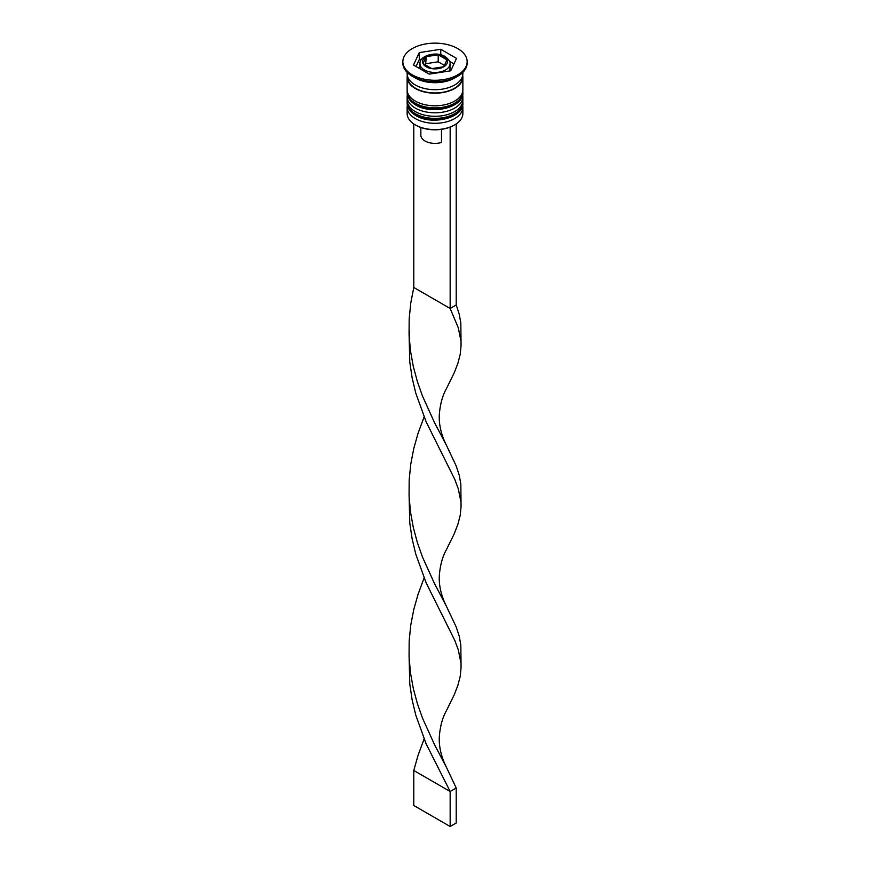 <?xml version="1.0" encoding="UTF-8"?>
<svg xmlns="http://www.w3.org/2000/svg" width="870" height="870" viewBox="0 0 870 870"><rect width="100%" height="100%" fill="white"/><g stroke="black" fill="none" stroke-linecap="round" stroke-linejoin="round"><path stroke-width="1.3" d="M449.475 71.003A15.008 8.667 0 0 0 450.007 68.708L450.007 63.804A15.008 8.667 180 0 1 440.742 71.808A15.008 8.667 180 0 1 424.386 69.926A15.008 8.667 180 0 1 419.992 63.804L419.992 68.708A15.008 8.667 0 0 0 419.992 68.795M454.39 125.062A27.003 15.595 180 0 1 454.096 125.236A27.003 15.595 180 0 1 415.903 125.236L415.294 124.888A27.862 16.084 0 0 0 454.705 124.888A27.862 16.084 0 0 0 462.862 113.513L462.862 107.206A27.862 16.084 180 0 1 445.668 122.072A27.862 16.084 180 0 1 415.294 118.581A27.862 16.084 180 0 1 407.138 107.206A27.862 16.084 180 0 1 407.356 105.194M462.644 105.194A27.862 16.084 180 0 1 462.862 107.206M462.644 94.699A27.862 16.084 180 0 1 462.862 96.711A27.862 16.084 180 0 1 445.668 111.567A27.862 16.084 180 0 1 415.294 108.087A27.862 16.084 180 0 1 407.138 96.711A27.862 16.084 180 0 1 407.356 94.699M402.853 61.705L402.853 63.108A32.146 18.564 0 0 0 412.26 76.234L415.294 77.985A27.862 16.084 0 0 0 454.705 77.985L457.74 76.234A32.146 18.564 0 0 0 467.146 63.108L467.146 61.705A32.146 18.564 0 0 0 457.74 48.579A32.146 18.564 0 0 0 422.7 44.555A32.146 18.564 0 0 0 402.853 61.705A32.146 18.564 0 0 0 412.26 74.831A32.146 18.564 0 0 0 447.3 78.855A32.146 18.564 0 0 0 467.146 61.705M415.294 77.985L412.26 76.234A32.146 18.564 0 0 0 457.74 76.234M407.138 96.711L407.138 100.213A27.862 16.084 0 0 0 415.294 111.588A27.862 16.084 0 0 0 445.668 115.068A27.862 16.084 0 0 0 462.862 100.213L462.862 96.711M407.301 75.353A27.862 16.084 0 0 0 407.138 77.104L407.138 89.708A27.862 16.084 0 0 0 415.294 101.083A27.862 16.084 0 0 0 445.668 104.574A27.862 16.084 0 0 0 462.862 89.708L462.862 77.104A27.862 16.084 0 0 0 462.699 75.353M407.138 77.104A27.862 16.084 0 0 0 415.294 88.479A27.862 16.084 0 0 0 445.668 91.97A27.862 16.084 0 0 0 462.862 77.104M407.138 72.362L407.138 73.602A27.862 16.084 0 0 0 415.294 84.977A27.862 16.084 0 0 0 445.668 88.468A27.862 16.084 0 0 0 462.862 73.602L462.862 72.362M420.852 127.488L420.852 135.209A14.148 8.167 0 0 0 424.995 140.983A14.148 8.167 0 0 0 441.503 142.462L441.503 129.347M415.903 125.236L415.294 124.888A27.862 16.084 0 0 1 407.138 113.513L407.138 107.206M429.236 74.124L450.747 70.796L456.511 58.377L440.764 49.285L419.253 52.613L413.489 65.032L429.236 74.124M421.667 59.236L419.253 59.617L416.045 66.511M419.253 59.617L419.253 52.613M440.764 54.777L440.764 49.285M453.955 63.901L449.551 61.357M431.792 68.61L443.754 66.762L446.952 59.856L438.208 54.799L426.246 56.659L423.048 63.553L431.792 68.61M425.604 65.032L426.246 56.659M426.246 63.651L438.208 61.803L438.208 54.799M438.208 61.803L444.396 65.38M413.783 123.931L413.783 287.47L450.16 308.469L456.217 304.968L459.229 314.168L460.828 323.042L461.067 345.521L460.219 354.308L457.892 363.323L454.238 372.751L446.538 388.444C442.645 395.23 440.253 403.767 439.361 414.087C438.926 420.351 439.459 431.466 446.582 445.592L456.217 465.983L459.229 475.183L460.828 484.057L461.067 506.525L460.219 515.323L457.892 524.327L454.238 533.767L446.538 549.459C442.645 556.235 440.253 564.782 439.361 575.092C438.926 581.356 439.459 592.481 446.582 606.607L456.217 626.987L459.229 636.188L460.828 645.061L461.067 667.54L460.219 676.327L457.892 685.342L454.238 694.771L446.538 710.464C442.645 717.25 440.253 725.787 439.361 736.107C438.926 742.371 439.459 753.485 446.582 767.612L456.217 788.002L450.16 791.493L413.783 770.494L418.024 755.432L424.081 739M450.16 127.118L450.16 308.469L458.283 327.772L460.893 340.692M456.217 123.931L456.217 304.968M409.139 336.472L409.781 361.985L412.108 377.743L415.762 393.077L426.148 421.852L454.792 479.413L458.283 488.777L460.893 501.707M409.139 658.492L409.781 684.005L412.108 699.763L415.762 715.096L426.148 743.872L450.16 791.493L450.16 826.5L413.783 805.5L413.783 770.494M413.783 287.47L410.77 303.043L409.172 318.931L409.063 334.95L410.477 350.871L413.304 366.498L417.393 381.636L422.515 396.133L434.576 422.744L446.582 445.592M424.081 577.995L418.024 594.428L413.783 609.489L410.77 625.062L409.172 640.951L409.063 656.97L410.477 672.891L413.304 688.518L417.393 703.656L422.515 718.152L434.576 744.764L446.582 767.612M409.139 497.477L409.781 522.99L412.108 538.747L415.762 554.092L426.148 582.856L454.792 640.429L458.283 649.792L460.893 662.712M424.081 416.98L418.024 433.412L413.783 448.474L410.77 464.047L409.172 479.946L409.063 495.954L410.477 511.886L413.304 527.503L417.393 542.652L422.515 557.137L434.576 583.748L446.582 606.607M450.16 826.5L456.217 822.998L456.217 788.002M407.138 102.66A27.862 16.084 0 0 0 407.138 103.008A27.862 16.084 0 0 0 415.294 114.383A27.862 16.084 0 0 0 445.668 117.874A27.862 16.084 0 0 0 462.862 103.008A27.862 16.084 0 0 0 462.862 102.66M462.862 102.312A27.862 16.084 180 0 1 445.668 117.167A27.862 16.084 180 0 1 415.294 113.687A27.862 16.084 180 0 1 407.138 102.312L407.138 103.008C407.019 107.641 409.922 111.828 415.827 115.558C432.031 125.802 464.112 117.809 462.862 103.008L462.807 101.214M407.138 92.155A27.862 16.084 0 0 0 407.138 92.503A27.862 16.084 0 0 0 415.294 103.878A27.862 16.084 0 0 0 445.668 107.369A27.862 16.084 0 0 0 462.862 92.503A27.862 16.084 0 0 0 462.862 92.155M462.862 91.807A27.862 16.084 180 0 1 445.668 106.673A27.862 16.084 180 0 1 415.294 103.182A27.862 16.084 180 0 1 407.138 91.807L407.138 92.503C407.019 97.146 409.922 101.333 415.827 105.063C432.031 115.297 464.112 107.304 462.862 92.503L462.807 90.708M426.213 66.783A12.43 7.177 0 0 0 443.787 66.783A12.43 7.177 0 0 0 443.787 56.626A12.43 7.177 0 0 0 426.213 56.626A12.43 7.177 0 0 0 426.213 66.783M462.416 76.484A27.438 15.845 180 0 1 445.995 91.622A27.438 15.845 180 0 1 415.599 88.305A27.438 15.845 180 0 1 407.584 76.484M407.193 101.214L407.138 102.312M407.193 90.708L407.138 91.807M450.007 63.804C450.703 62.172 449.061 59.747 445.081 56.506C436.109 50.851 419.079 55.713 419.992 63.804M454.096 125.236L454.705 124.888M409.52 330.796L409.52 342.127"/></g></svg>
